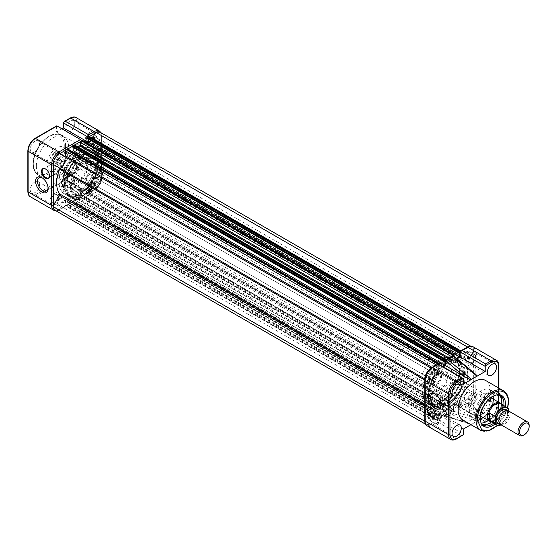 <?xml version="1.0" encoding="UTF-8"?>
<svg xmlns="http://www.w3.org/2000/svg" width="557" height="557" viewBox="0 0 557 557"><rect width="100%" height="100%" fill="white"/><g stroke="black" fill="none" stroke-linecap="round" stroke-linejoin="round"><path stroke-width="0.42" stroke-dasharray="2.79 2.09" d="M59.912 198.981A3.342 1.929 -60 0 1 61.583 198.814A3.342 1.929 -60 0 1 62.099 201.495A3.342 1.929 -60 0 1 59.912 204.44A3.342 1.929 -60 0 1 58.241 204.607A3.342 1.929 -60 0 1 57.733 201.926A3.342 1.929 -60 0 1 59.912 198.981M431.64 413.593A3.342 1.929 -60 0 1 433.311 413.426A3.342 1.929 -60 0 1 433.826 416.107A3.342 1.929 -60 0 1 431.64 419.052A3.342 1.929 -60 0 1 429.969 419.219A3.342 1.929 -60 0 1 429.454 416.539A3.342 1.929 -60 0 1 431.64 413.593M95.143 178.644A3.342 1.929 -60 0 1 96.814 178.477A3.342 1.929 -60 0 1 97.322 181.157A3.342 1.929 -60 0 1 95.143 184.102A3.342 1.929 -60 0 1 93.472 184.27A3.342 1.929 -60 0 1 92.956 181.589A3.342 1.929 -60 0 1 95.143 178.644M466.863 393.256A3.342 1.929 -60 0 1 468.541 393.089A3.342 1.929 -60 0 1 469.05 395.769A3.342 1.929 -60 0 1 466.863 398.715A3.342 1.929 -60 0 1 465.192 398.882A3.342 1.929 -60 0 1 464.684 396.201A3.342 1.929 -60 0 1 466.863 393.256M95.143 137.969A3.342 1.929 -60 0 1 96.814 137.802A3.342 1.929 -60 0 1 97.322 140.482A3.342 1.929 -60 0 1 95.143 143.428A3.342 1.929 -60 0 1 93.472 143.595A3.342 1.929 -60 0 1 92.956 140.914A3.342 1.929 -60 0 1 95.143 137.969M466.863 352.581A3.342 1.929 -60 0 1 468.541 352.414A3.342 1.929 -60 0 1 469.05 355.094A3.342 1.929 -60 0 1 466.863 358.04A3.342 1.929 -60 0 1 465.192 358.207A3.342 1.929 -60 0 1 464.684 355.526A3.342 1.929 -60 0 1 466.863 352.581M59.912 158.306A3.342 1.929 -60 0 1 61.583 158.139A3.342 1.929 -60 0 1 62.099 160.82A3.342 1.929 -60 0 1 59.912 163.765A3.342 1.929 -60 0 1 58.241 163.932A3.342 1.929 -60 0 1 57.733 161.251A3.342 1.929 -60 0 1 59.912 158.306M431.64 372.918A3.342 1.929 -60 0 1 433.311 372.751A3.342 1.929 -60 0 1 433.826 375.432A3.342 1.929 -60 0 1 431.64 378.377A3.342 1.929 -60 0 1 429.969 378.544A3.342 1.929 -60 0 1 429.454 375.864A3.342 1.929 -60 0 1 431.64 372.918M68.024 158.306A26.221 15.136 -60 0 1 77.527 149.798A26.221 15.136 -60 0 1 90.638 148.496A26.221 15.136 -60 0 1 94.655 169.509A26.221 15.136 -60 0 1 77.527 192.611A26.221 15.136 -60 0 1 64.417 193.913A26.221 15.136 -60 0 1 61.681 169.244A26.221 15.136 -60 0 1 67.905 158.46M449.255 364.41A26.221 15.136 -60 0 1 462.366 363.108A26.221 15.136 -60 0 1 466.383 384.121A26.221 15.136 -60 0 1 449.255 407.223A26.221 15.136 -60 0 1 436.145 408.525A26.221 15.136 -60 0 1 432.128 387.512A26.221 15.136 -60 0 1 449.255 364.41M431.048 368.114L59.223 153.447M64.689 156.601L436.409 371.213A0.654 0.376 120 0 0 437.203 370.377L437.203 365.483A1.309 0.759 -60 0 1 437.753 364.181M74.478 144.911A1.309 0.759 -60 0 1 74.749 145.516L74.749 148.336A0.654 0.376 120 0 0 75.258 148.573A29.5 17.03 -60 0 1 77.917 146.902M446.234 359.55A1.309 0.759 -60 0 1 446.47 360.128L446.47 362.948A0.654 0.376 120 0 0 446.986 363.185A29.5 17.03 -60 0 1 451.518 360.567A0.654 0.376 120 0 0 452.033 359.738L452.033 356.919A1.309 0.759 -60 0 1 452.27 356.062M89.308 136.354A1.309 0.759 -60 0 1 89.58 136.952L89.58 141.847A0.654 0.376 120 0 0 90.373 141.77L92.448 138.164M460.764 350.903A1.309 0.759 -60 0 1 461.036 350.966A1.309 0.759 -60 0 1 461.307 351.564L461.307 356.459A0.654 0.376 120 0 0 462.094 356.383L467.504 347.018M468.639 346.524A9.831 5.674 -60 0 1 471.786 346.795A9.831 5.674 -60 0 1 473.784 350.52L467.302 361.744A1.309 0.759 120 0 0 467.163 363.129A29.5 17.03 -60 0 1 467.163 387.825A1.309 0.759 120 0 0 467.302 389.051L473.784 392.789A9.831 5.674 -60 0 1 467.56 403.574L462.094 400.42A0.654 0.376 120 0 0 461.307 401.256L461.307 406.157A1.309 0.759 -60 0 1 460.374 407.759L459.657 408.177A0.654 0.376 -60 0 1 459.198 407.905L459.198 407L459.727 406.694L459.727 402.781L453.614 406.318L453.614 410.224L454.143 409.917L454.143 410.822A0.654 0.376 -60 0 1 453.683 411.63L452.959 412.041A1.309 0.759 -60 0 1 452.305 412.11A1.309 0.759 -60 0 1 452.033 411.505L452.033 408.685A0.654 0.376 120 0 0 451.518 408.448A29.5 17.03 -60 0 1 449.255 409.903A29.5 17.03 -60 0 1 446.986 411.066A0.654 0.376 120 0 0 446.47 411.895L446.47 414.721A1.309 0.759 -60 0 1 445.544 416.323L444.827 416.74A0.654 0.376 -60 0 1 444.361 416.469L444.361 415.564L72.64 200.945L73.169 200.638L73.169 196.732L67.056 200.262L67.056 204.175L67.585 203.862L67.585 204.774A0.654 0.376 -60 0 1 67.125 205.575L66.401 205.993A1.309 0.759 -60 0 1 65.747 206.055A1.309 0.759 -60 0 1 65.475 205.456L65.475 200.562A0.654 0.376 120 0 0 64.689 200.638L59.223 210.1A9.831 5.674 -60 0 1 54.962 210.247M454.143 409.917L82.415 195.298L82.415 196.21A0.654 0.376 -60 0 1 81.956 197.011L81.238 197.429A1.309 0.759 -60 0 1 80.577 197.491A1.309 0.759 -60 0 1 80.305 196.893L80.305 194.073A0.654 0.376 120 0 0 79.797 193.836A29.5 17.03 -60 0 1 77.527 195.291A29.5 17.03 -60 0 1 75.258 196.454A0.654 0.376 120 0 0 74.749 197.282L74.749 200.102A1.309 0.759 -60 0 1 73.816 201.711L73.099 202.128A0.654 0.376 -60 0 1 72.64 201.857L72.64 200.945M444.361 415.564L444.897 415.25L444.897 411.344L438.777 414.881L438.777 418.787L439.313 418.481L439.313 419.386A0.654 0.376 -60 0 1 438.846 420.194L438.129 420.605A1.309 0.759 -60 0 1 437.475 420.674A1.309 0.759 -60 0 1 437.203 420.069L437.203 415.174A0.654 0.376 120 0 0 436.409 415.25L430.944 424.719L59.223 210.1M439.313 418.481L67.585 203.862M438.777 418.787L67.056 204.175M438.777 414.881L67.056 200.262M444.897 411.344L73.169 196.732M444.897 415.25L73.169 200.638M453.614 410.224L81.886 195.611L82.415 195.298M453.614 406.318L81.886 191.699L81.886 195.611M459.727 402.781L88.006 188.169L81.886 191.699M459.727 406.694L88.006 192.074L88.006 188.169M459.198 407L87.47 192.381L88.006 192.074M467.56 403.574L90.373 185.808A0.654 0.376 120 0 0 89.58 186.644L89.58 191.538A1.309 0.759 -60 0 1 88.654 193.147L87.936 193.564A0.654 0.376 -60 0 1 87.47 193.293L87.47 192.381M473.784 392.789L102.056 178.177A9.831 5.674 -60 0 1 95.832 188.962M473.784 350.52L102.056 135.908L95.574 147.132A1.309 0.759 120 0 0 95.435 148.517A29.5 17.03 -60 0 1 95.435 173.206A1.309 0.759 120 0 0 95.574 174.432L102.056 178.177M100.058 132.183A9.831 5.674 -60 0 1 102.056 135.908M459.727 352.853L88.006 138.233L87.47 138.54M88.006 138.853L88.006 138.233M453.934 356.195L453.614 360.288L81.886 145.676L86.781 142.85M453.614 360.288L456.698 358.506M453.614 356.383L81.886 141.77L81.886 145.676M454.143 356.076L82.415 141.457L81.886 141.77M82.283 140.253A0.654 0.376 -60 0 1 82.415 140.552L82.415 141.457M444.897 361.409L73.169 146.797L72.64 147.104M73.169 147.417L73.169 146.797M439.313 364.591L438.777 364.946L438.777 368.852L67.056 154.24L71.95 151.413M438.777 368.852L442.738 366.569M438.777 364.946L67.056 150.327L67.056 154.24M439.313 364.64L67.585 150.021L67.056 150.327M67.453 148.81A0.654 0.376 -60 0 1 67.585 149.116L67.585 150.021M59.481 167.97L52.999 164.231M424.775 421.022L431.202 409.889A1.309 0.759 120 0 0 431.348 408.504A29.5 17.03 -60 0 1 431.348 383.815A1.309 0.759 120 0 0 431.202 382.589L424.817 378.899M430.944 424.719A9.831 5.674 -60 0 1 426.69 424.859A9.831 5.674 -60 0 1 425.047 422.798M49.531 175.747A5.243 3.029 -120 0 0 49.531 175.594A5.243 3.029 -120 0 0 45.827 169.168L45.827 169.168A5.243 3.029 -120 0 0 45.688 169.091M48.076 187.897A7.54 4.352 -120 0 0 48.097 187.396A7.54 4.352 -120 0 0 42.764 178.163L41.838 177.627L42.764 178.163A7.54 4.352 -120 0 0 42.318 177.927M79.728 169.112A16.39 9.462 -60 0 1 86.335 162.909A16.39 9.462 -60 0 1 97.921 169.6A16.39 9.462 -60 0 1 97.879 170.734L99.606 171.911L101.346 169.07A21.305 12.303 120 0 0 101.395 167.594A21.305 12.303 120 0 0 93.318 156.844A21.305 12.303 120 0 0 77.743 166.961L78.725 169.989L79.728 169.112L78.259 170.254L76.699 170.456L77.012 166.411A21.96 12.679 -60 0 1 96.848 157.004A21.96 12.679 -60 0 1 101.395 167.058A21.96 12.679 -60 0 1 101.346 168.583L99.146 172.176L97.684 172.322L96.953 170.693A15.728 9.086 120 0 0 96.995 169.6A15.728 9.086 120 0 0 93.736 162.393A15.728 9.086 120 0 0 85.869 163.173A15.728 9.086 120 0 0 79.526 169.133L79.247 168.973A15.728 9.086 120 0 0 74.506 181.192L73.775 179.556L70.119 183.302A21.96 12.679 120 0 0 70.064 184.827A21.96 12.679 120 0 0 74.61 194.873A21.96 12.679 120 0 0 94.453 185.474L94.767 181.422L91.94 182.745A15.728 9.086 120 0 0 96.681 170.533L97.412 172.162L101.068 168.423A21.96 12.679 120 0 0 96.57 156.844A21.96 12.679 120 0 0 76.734 166.251L76.42 170.296L79.247 168.973M87.728 165.318A14.419 8.327 -60 0 1 77.527 182.981A14.419 8.327 -60 0 1 67.327 177.091A14.419 8.327 -60 0 1 77.527 159.427A14.419 8.327 -60 0 1 87.728 165.318M67.327 176.555A13.765 7.944 120 0 0 70.182 182.856A13.765 7.944 120 0 0 80.786 179.166A13.765 7.944 120 0 0 86.795 165.318A13.765 7.944 120 0 0 83.947 159.017A13.765 7.944 120 0 0 77.061 159.699A13.765 7.944 120 0 0 67.327 176.555L67.327 177.091M74.506 181.192L74.784 181.84C73.816 179.73 72.668 180.287 71.324 183.504A21.305 12.303 120 0 0 71.268 184.987A21.305 12.303 120 0 0 86.335 193.683A21.305 12.303 120 0 0 94.927 185.613L95.644 183.441L92.942 183.462A16.39 9.462 -60 0 1 80.967 191.246A16.39 9.462 -60 0 1 74.749 182.975A16.39 9.462 -60 0 1 74.784 181.84L74.784 181.352A15.728 9.086 120 0 0 74.749 182.445A15.728 9.086 120 0 0 78.008 189.645A15.728 9.086 120 0 0 92.218 182.905L95.045 181.582L95.644 182.905L94.725 185.634A21.96 12.679 -60 0 1 85.869 193.947A21.96 12.679 -60 0 1 74.889 195.041A21.96 12.679 -60 0 1 70.342 184.987A21.96 12.679 -60 0 1 70.398 183.462L74.053 179.716L74.791 181.227M54.502 169.147L53.402 169.467L55.15 174.181L65.315 175.392A7.54 4.352 -120 0 0 66.868 176.555A7.54 4.352 -120 0 0 68.42 177.189L65.726 179.765L64.821 179.758L59.766 172.19L57.162 169.85L54.502 169.147M73.078 173.986A1.309 0.759 120 0 0 72.222 175.142A1.309 0.759 120 0 0 72.424 176.193A1.309 0.759 120 0 0 73.078 176.13A1.309 0.759 120 0 0 73.935 174.975A1.309 0.759 120 0 0 73.733 173.923A1.309 0.759 120 0 0 73.078 173.986M61.653 167.392C60.581 168.868 60.581 169.579 61.653 169.53L62.363 167.358L61.653 167.392M72.424 176.193L61.054 169.627L61.653 169.53M60.379 160.764A5.243 3.029 -120 0 0 57.754 160.507A5.243 3.029 -120 0 0 56.953 164.712A5.243 3.029 -120 0 0 60.379 169.328A5.243 3.029 -120 0 0 63.004 169.593A5.243 3.029 -120 0 0 63.804 165.387A5.243 3.029 -120 0 0 60.379 160.764M60.379 163.445A1.963 1.135 -120 0 0 59.397 163.347A1.963 1.135 -120 0 0 59.091 164.921A1.963 1.135 -120 0 0 60.379 166.654A1.963 1.135 -120 0 0 61.361 166.752A1.963 1.135 -120 0 0 61.66 165.178A1.963 1.135 -120 0 0 60.379 163.445M65.559 160.451L63.958 160.715L62.586 165.38L63.867 165.304L65.559 160.451M71.268 182.633A18.416 10.632 120 0 0 75.084 191.065A18.416 10.632 120 0 0 89.28 186.129A18.416 10.632 120 0 0 97.322 167.594A18.416 10.632 120 0 0 93.506 159.156A18.416 10.632 120 0 0 79.31 164.092A18.416 10.632 120 0 0 71.268 182.633M64.501 178.72A18.416 10.632 120 0 0 68.316 187.152A18.416 10.632 120 0 0 82.513 182.223A18.416 10.632 120 0 0 90.554 163.681A18.416 10.632 120 0 0 86.739 155.25A18.416 10.632 120 0 0 72.542 160.186A18.416 10.632 120 0 0 64.501 178.72M73.169 181.533A15.728 9.086 120 0 0 76.427 188.732A15.728 9.086 120 0 0 88.549 184.52A15.728 9.086 120 0 0 95.421 168.687A15.728 9.086 120 0 0 92.163 161.488A15.728 9.086 120 0 0 80.041 165.701A15.728 9.086 120 0 0 73.169 181.533M65.315 175.392L68.42 177.189M46.934 164.781A13.765 7.944 120 0 0 49.789 171.083A13.765 7.944 120 0 0 60.393 167.392A13.765 7.944 120 0 0 66.401 153.544A13.765 7.944 120 0 0 63.554 147.243A13.765 7.944 120 0 0 52.943 150.926A13.765 7.944 120 0 0 46.934 164.781M89.58 133.743A4.588 2.646 120 0 0 86.572 137.823A4.588 2.646 120 0 0 87.324 141.485A4.588 2.646 120 0 0 89.58 141.234A4.588 2.646 120 0 0 92.566 137.224A4.588 2.646 120 0 0 91.912 133.534A4.588 2.646 120 0 0 89.58 133.743M95.143 137.113A4.393 2.534 120 0 0 92.26 141.018A4.393 2.534 120 0 0 92.984 144.521A4.393 2.534 120 0 0 95.143 144.284A4.393 2.534 120 0 0 97.997 140.448A4.393 2.534 120 0 0 97.378 136.918A4.393 2.534 120 0 0 95.143 137.113M70.112 120.897A6.552 3.788 120 0 0 65.823 126.697A6.552 3.788 120 0 0 66.861 131.939A6.552 3.788 120 0 0 70.112 131.598A6.552 3.788 120 0 0 74.387 125.847A6.552 3.788 120 0 0 73.42 120.584A6.552 3.788 120 0 0 70.112 120.897M89.58 132.399A6.231 3.593 120 0 0 85.506 137.913A6.231 3.593 120 0 0 86.488 142.891A6.231 3.593 120 0 0 89.58 142.571A6.231 3.593 120 0 0 93.639 137.106A6.231 3.593 120 0 0 92.72 132.106A6.231 3.593 120 0 0 89.58 132.399M89.58 174.418A4.588 2.646 120 0 0 86.572 178.498A4.588 2.646 120 0 0 87.324 182.16A4.588 2.646 120 0 0 89.58 181.909A4.588 2.646 120 0 0 92.566 177.899A4.588 2.646 120 0 0 91.912 174.209A4.588 2.646 120 0 0 89.58 174.418M95.143 177.787A4.393 2.534 120 0 0 92.26 181.693A4.393 2.534 120 0 0 92.984 185.196A4.393 2.534 120 0 0 95.143 184.959A4.393 2.534 120 0 0 97.997 181.122A4.393 2.534 120 0 0 97.378 177.592A4.393 2.534 120 0 0 95.143 177.787M70.112 161.572A6.552 3.788 120 0 0 65.823 167.372A6.552 3.788 120 0 0 66.861 172.614A6.552 3.788 120 0 0 70.112 172.273A6.552 3.788 120 0 0 74.387 166.522A6.552 3.788 120 0 0 73.42 161.258A6.552 3.788 120 0 0 70.112 161.572M89.58 173.074A6.231 3.593 120 0 0 85.506 178.588A6.231 3.593 120 0 0 86.488 183.573A6.231 3.593 120 0 0 89.58 183.246A6.231 3.593 120 0 0 93.639 177.78A6.231 3.593 120 0 0 92.72 172.781A6.231 3.593 120 0 0 89.58 173.074M54.356 194.755A4.588 2.646 120 0 0 51.341 198.835A4.588 2.646 120 0 0 52.1 202.497A4.588 2.646 120 0 0 54.356 202.247A4.588 2.646 120 0 0 57.336 198.236A4.588 2.646 120 0 0 56.689 194.546A4.588 2.646 120 0 0 54.356 194.755M59.912 198.125A4.393 2.534 120 0 0 57.037 202.031A4.393 2.534 120 0 0 57.761 205.533A4.393 2.534 120 0 0 59.912 205.296A4.393 2.534 120 0 0 62.774 201.46A4.393 2.534 120 0 0 62.147 197.93A4.393 2.534 120 0 0 59.912 198.125M34.889 181.909A6.552 3.788 120 0 0 30.593 187.709A6.552 3.788 120 0 0 31.638 192.952A6.552 3.788 120 0 0 34.889 192.611A6.552 3.788 120 0 0 39.157 186.86A6.552 3.788 120 0 0 38.189 181.596A6.552 3.788 120 0 0 34.889 181.909M54.356 193.411A6.231 3.593 120 0 0 50.276 198.926A6.231 3.593 120 0 0 51.265 203.911A6.231 3.593 120 0 0 54.356 203.583A6.231 3.593 120 0 0 58.415 198.118A6.231 3.593 120 0 0 57.496 193.119A6.231 3.593 120 0 0 54.356 193.411M54.356 154.08A4.588 2.646 120 0 0 51.341 158.16A4.588 2.646 120 0 0 52.1 161.822A4.588 2.646 120 0 0 54.356 161.572A4.588 2.646 120 0 0 57.336 157.561A4.588 2.646 120 0 0 56.689 153.871A4.588 2.646 120 0 0 54.356 154.08M59.912 157.45A4.393 2.534 120 0 0 57.037 161.356A4.393 2.534 120 0 0 57.761 164.858A4.393 2.534 120 0 0 59.912 164.621A4.393 2.534 120 0 0 62.774 160.785A4.393 2.534 120 0 0 62.147 157.255A4.393 2.534 120 0 0 59.912 157.45M34.889 141.234A6.552 3.788 120 0 0 30.593 147.034A6.552 3.788 120 0 0 31.638 152.277A6.552 3.788 120 0 0 34.889 151.936A6.552 3.788 120 0 0 39.157 146.185A6.552 3.788 120 0 0 38.189 140.921A6.552 3.788 120 0 0 34.889 141.234M54.356 152.736A6.231 3.593 120 0 0 50.276 158.251A6.231 3.593 120 0 0 51.265 163.229A6.231 3.593 120 0 0 54.356 162.909A6.231 3.593 120 0 0 58.415 157.443A6.231 3.593 120 0 0 57.496 152.444A6.231 3.593 120 0 0 54.356 152.736M36.372 166.063A22.809 13.173 -60 0 1 46.328 143.107A22.809 13.173 -60 0 1 63.902 137.001A22.809 13.173 -60 0 1 68.629 147.438A22.809 13.173 -60 0 1 58.673 170.4A22.809 13.173 -60 0 1 41.093 176.506A22.809 13.173 -60 0 1 36.372 166.063M77.527 149.903A26.088 15.06 -60 0 1 90.575 148.608A26.088 15.06 -60 0 1 94.572 169.516A26.088 15.06 -60 0 1 77.527 192.506A26.088 15.06 -60 0 1 64.487 193.794A26.088 15.06 -60 0 1 60.483 172.893A26.088 15.06 -60 0 1 77.527 149.903M82.763 154.373A24.32 14.043 -60 0 1 94.927 153.168A24.32 14.043 -60 0 1 98.652 172.656A24.32 14.043 -60 0 1 82.763 194.087A24.32 14.043 -60 0 1 70.607 195.291A24.32 14.043 -60 0 1 66.882 175.803A24.32 14.043 -60 0 1 82.763 154.373M80.354 152.98A24.32 14.043 -60 0 1 92.518 151.776A24.32 14.043 -60 0 1 96.243 171.264A24.32 14.043 -60 0 1 80.354 192.694A24.32 14.043 -60 0 1 68.198 193.899A24.32 14.043 -60 0 1 64.466 174.411A24.32 14.043 -60 0 1 80.354 152.98M57.044 183.782L80.493 197.324L58.986 209.738L35.537 196.196L57.044 183.782A0.919 0.529 60 0 1 56.389 182.654L34.889 195.075A9.573 5.528 -60 0 1 28.122 191.169L28.122 150.494A9.573 5.528 -60 0 1 34.889 138.77L56.389 126.355L56.389 132.03L61.952 128.813M63.435 178.003L88.466 192.45A1.636 0.947 120 0 0 88.486 192.708L65.246 179.048L63.554 178.518A1.636 0.947 -60 0 1 63.435 178.003L63.435 172.914L56.389 176.987L56.389 182.654M88.466 192.45L88.466 187.368L81.419 191.434L81.419 196.788A1.309 0.759 60 0 1 81.148 197.387A1.309 0.759 60 0 1 80.493 197.324M89.496 136.458L88.486 137.043A1.636 0.947 120 0 0 88.466 137.328L87.79 136.938M81.336 140.636A1.309 0.759 60 0 1 81.419 141.123L81.419 146.477L88.466 142.411L88.466 137.328M88.006 142.139L88.466 142.411M56.389 132.03L81.419 146.477M56.389 126.355A0.919 0.529 60 0 1 56.584 125.931M63.435 172.914L88.466 187.368M56.389 176.987L81.419 191.434M88.486 192.708L95.143 188.865A1.309 0.759 60 0 1 94.871 189.464L88.605 193.077L63.853 178.797L63.554 178.518L70.112 174.738A9.573 5.528 -60 0 0 76.88 163.013L76.88 122.338A9.573 5.528 -60 0 0 70.112 118.432L63.554 122.22M500.478 424.476A7.868 4.54 120 0 0 506.536 422.366A7.868 4.54 120 0 0 509.975 414.45A7.868 4.54 120 0 0 508.346 410.85M499.49 423.501A7.868 4.54 120 0 0 507.657 413.113A7.868 4.54 120 0 0 507.009 410.481M529.15 425.52A7.868 4.54 -60 0 1 523.587 435.156M392.246 374.311A26.221 15.136 120 0 0 397.677 386.314A26.221 15.136 120 0 0 417.875 379.289A26.221 15.136 120 0 0 429.322 352.901A26.221 15.136 120 0 0 423.891 340.898A26.221 15.136 120 0 0 394.934 361.646A26.221 15.136 120 0 0 392.246 374.311M458.989 370.029A26.221 15.136 -60 0 1 447.543 396.417A26.221 15.136 -60 0 1 427.337 403.442A26.221 15.136 -60 0 1 421.907 391.439A26.221 15.136 -60 0 1 424.601 378.774A26.221 15.136 -60 0 1 453.558 358.026A26.221 15.136 -60 0 1 458.989 370.029M433.033 385.012A10.486 6.057 120 0 0 435.205 389.816A10.486 6.057 120 0 0 443.288 387.004A10.486 6.057 120 0 0 447.863 376.448A10.486 6.057 120 0 0 445.691 371.651A10.486 6.057 120 0 0 437.607 374.457A10.486 6.057 120 0 0 433.033 385.012M500.875 403.762A10.486 6.057 -60 0 1 502.094 407.759A10.486 6.057 -60 0 1 498.202 417.548A10.486 6.057 -60 0 1 490.606 421.552M508.304 408.859L502.372 405.433L502.372 412.549L508.304 415.975L508.583 415.306L501.056 424.81M501.098 424.831A10.158 5.869 -60 0 0 508.304 415.975L508.583 410.989M502.372 405.433L502.136 411.818A10.158 5.869 -60 0 1 491.539 421.719A10.158 5.869 -60 0 1 490.404 421.308M500.562 403.707A10.158 5.869 -60 0 1 501.488 404.486A10.158 5.869 -60 0 1 502.136 405.524L502.142 405.357M502.136 405.524L502.136 411.818M501.76 401.625A18.548 10.708 120 0 0 501.766 400.991A18.548 10.708 120 0 0 497.923 392.497A18.548 10.708 120 0 0 493.335 391.71A18.548 10.708 120 0 0 488.649 393.416A18.548 10.708 120 0 0 475.532 416.135A18.548 10.708 120 0 0 476.395 421.043A18.548 10.708 120 0 0 479.375 424.629A18.548 10.708 120 0 0 488.649 423.71A18.548 10.708 120 0 0 489.199 423.383M491.33 421.844A18.548 10.708 120 0 0 501.495 404.243M499.26 395.171A17.044 9.838 120 0 0 498.237 394.419A17.044 9.838 120 0 0 485.105 398.986A17.044 9.838 120 0 0 477.669 416.135A17.044 9.838 120 0 0 481.199 423.94A17.044 9.838 120 0 0 482.355 424.448M491.476 421.928A17.044 9.838 120 0 0 501.641 404.333M426.822 392.72A24.32 14.043 120 0 0 431.856 403.853A24.32 14.043 120 0 0 450.599 397.336A24.32 14.043 120 0 0 461.21 372.863A24.32 14.043 120 0 0 456.176 361.737A24.32 14.043 120 0 0 437.433 368.247A24.32 14.043 120 0 0 426.822 392.72M463.619 374.255A24.32 14.043 -60 0 1 453.008 398.728A24.32 14.043 -60 0 1 434.265 405.245A24.32 14.043 -60 0 1 429.231 394.112A24.32 14.043 -60 0 1 439.849 369.639A24.32 14.043 -60 0 1 458.585 363.122A24.32 14.043 -60 0 1 463.619 374.255M467.699 375.167A26.088 15.06 -60 0 1 456.315 401.423A26.088 15.06 -60 0 1 436.208 408.413A26.088 15.06 -60 0 1 430.805 396.466A26.088 15.06 -60 0 1 442.195 370.217A26.088 15.06 -60 0 1 462.296 363.227A26.088 15.06 -60 0 1 467.699 375.167M441.123 404.117A7.54 4.352 -120 0 0 441.144 403.616A7.54 4.352 -120 0 0 435.811 394.384L434.885 393.848L435.811 394.384A7.54 4.352 -120 0 0 435.365 394.147M455.32 397.977L463.744 384.553A7.54 4.352 -120 0 0 463.159 383.613L459.135 385.931L461.468 381.629A7.54 4.352 60 0 0 459.915 380.466A7.54 4.352 60 0 0 458.362 379.832L451.233 382.931L445.6 390.464L450.209 398.38L453.433 398.993L455.382 397.942L439.584 407.063M435.163 414.45A5.243 3.029 -120 0 0 435.163 414.29A5.243 3.029 -120 0 0 431.452 407.87L431.452 407.87A5.243 3.029 -120 0 0 431.32 407.794M440.914 402.412C440.42 401.458 439.8 401.813 439.055 403.477C439.8 404.577 440.42 404.222 440.914 402.412M449.715 405.886A5.243 3.029 -120 0 0 447.431 400.608A5.243 3.029 -120 0 0 443.386 399.209A5.243 3.029 -120 0 0 442.3 401.604A5.243 3.029 -120 0 0 444.59 406.882A5.243 3.029 -120 0 0 448.629 408.288A5.243 3.029 -120 0 0 449.715 405.886M472.427 353.437A6.231 3.593 120 0 0 468.367 358.903A6.231 3.593 120 0 0 469.286 363.902A6.231 3.593 120 0 0 472.427 363.61A6.231 3.593 120 0 0 476.507 358.095A6.231 3.593 120 0 0 475.518 353.117A6.231 3.593 120 0 0 472.427 353.437M437.203 373.775A6.231 3.593 120 0 0 433.144 379.24A6.231 3.593 120 0 0 434.063 384.239A6.231 3.593 120 0 0 437.203 383.947A6.231 3.593 120 0 0 441.276 378.433A6.231 3.593 120 0 0 440.288 373.455A6.231 3.593 120 0 0 437.203 373.775M437.203 414.45A6.231 3.593 120 0 0 433.144 419.915A6.231 3.593 120 0 0 434.063 424.914A6.231 3.593 120 0 0 437.203 424.622A6.231 3.593 120 0 0 441.276 419.108A6.231 3.593 120 0 0 440.288 414.13A6.231 3.593 120 0 0 437.203 414.45M491.894 405.085A6.552 3.788 120 0 0 487.619 410.836A6.552 3.788 120 0 0 488.593 416.1A6.552 3.788 120 0 0 491.894 415.787A6.552 3.788 120 0 0 496.183 409.987A6.552 3.788 120 0 0 495.145 404.744A6.552 3.788 120 0 0 491.894 405.085M472.427 394.112A6.231 3.593 120 0 0 468.367 399.578A6.231 3.593 120 0 0 469.286 404.577A6.231 3.593 120 0 0 472.427 404.285A6.231 3.593 120 0 0 476.507 398.77A6.231 3.593 120 0 0 475.518 393.792A6.231 3.593 120 0 0 472.427 394.112M462.881 420.02A22.809 13.173 120 0 0 480.454 413.914A22.809 13.173 120 0 0 490.411 390.958A22.809 13.173 120 0 0 485.69 380.515M496.747 394.899A17.044 9.838 120 0 0 496.196 394.955A17.044 9.838 120 0 0 479.842 417.395A17.044 9.838 120 0 0 480.635 421.9A17.044 9.838 120 0 0 480.865 422.401M497.485 394.878A17.044 9.838 120 0 0 495.326 392.741A17.044 9.838 120 0 0 491.107 392.017A17.044 9.838 120 0 0 486.804 393.583A17.044 9.838 120 0 0 474.752 414.457A17.044 9.838 120 0 0 475.546 418.961A17.044 9.838 120 0 0 478.282 422.255A17.044 9.838 120 0 0 481.22 423.055M480.266 419.191A17.044 9.838 -60 0 1 473.178 419.31A17.044 9.838 -60 0 1 469.648 411.505A17.044 9.838 -60 0 1 477.084 394.356A17.044 9.838 -60 0 1 490.223 389.789A17.044 9.838 -60 0 1 493.662 395.985M437.203 423.285A4.588 2.646 -60 0 1 434.871 423.487A4.588 2.646 -60 0 1 434.216 419.797A4.588 2.646 -60 0 1 437.203 415.787A4.588 2.646 -60 0 1 439.459 415.536A4.588 2.646 -60 0 1 440.211 419.198A4.588 2.646 -60 0 1 437.203 423.285M431.64 419.908A4.393 2.534 -60 0 1 429.405 420.103A4.393 2.534 -60 0 1 428.786 416.573A4.393 2.534 -60 0 1 431.64 412.737A4.393 2.534 -60 0 1 433.799 412.5A4.393 2.534 -60 0 1 434.523 416.002A4.393 2.534 -60 0 1 431.64 419.908M437.203 382.603A4.588 2.646 -60 0 1 434.871 382.812A4.588 2.646 -60 0 1 434.216 379.122A4.588 2.646 -60 0 1 437.203 375.112A4.588 2.646 -60 0 1 439.459 374.861A4.588 2.646 -60 0 1 440.211 378.523A4.588 2.646 -60 0 1 437.203 382.603M431.64 379.233A4.393 2.534 -60 0 1 429.405 379.428A4.393 2.534 -60 0 1 428.786 375.898A4.393 2.534 -60 0 1 431.64 372.062A4.393 2.534 -60 0 1 433.799 371.825A4.393 2.534 -60 0 1 434.523 375.327A4.393 2.534 -60 0 1 431.64 379.233M472.427 362.266A4.588 2.646 -60 0 1 470.094 362.475A4.588 2.646 -60 0 1 469.44 358.785A4.588 2.646 -60 0 1 472.427 354.774A4.588 2.646 -60 0 1 474.682 354.524A4.588 2.646 -60 0 1 475.434 358.186A4.588 2.646 -60 0 1 472.427 362.266M466.863 358.896A4.393 2.534 -60 0 1 464.635 359.091A4.393 2.534 -60 0 1 464.009 355.561A4.393 2.534 -60 0 1 466.863 351.725A4.393 2.534 -60 0 1 469.022 351.488A4.393 2.534 -60 0 1 469.746 354.99A4.393 2.534 -60 0 1 466.863 358.896M472.427 402.948A4.588 2.646 -60 0 1 470.094 403.15A4.588 2.646 -60 0 1 469.44 399.46A4.588 2.646 -60 0 1 472.427 395.449A4.588 2.646 -60 0 1 474.682 395.198A4.588 2.646 -60 0 1 475.434 398.861A4.588 2.646 -60 0 1 472.427 402.948M466.863 399.571A4.393 2.534 -60 0 1 464.635 399.766A4.393 2.534 -60 0 1 464.009 396.236A4.393 2.534 -60 0 1 466.863 392.4A4.393 2.534 -60 0 1 469.022 392.163A4.393 2.534 -60 0 1 469.746 395.665A4.393 2.534 -60 0 1 466.863 399.571M429.6 395.881A1.309 0.759 120 0 0 428.674 395.345A1.309 0.759 120 0 0 427.748 396.953A1.309 0.759 120 0 0 428.674 397.482A1.309 0.759 120 0 0 429.6 395.881M447.536 366.945A15.728 9.086 -60 0 1 452.277 373.691C451.274 371.331 457.227 367.328 456.663 370.732A21.96 12.679 -60 0 1 448.956 392.205A21.96 12.679 -60 0 1 432.329 400.998C429.739 401.52 433.144 393.89 434.843 395.373A15.728 9.086 -60 0 1 430.101 388.633C431.104 390.986 425.151 394.997 425.715 391.592A21.96 12.679 -60 0 1 433.423 370.12A21.96 12.679 -60 0 1 450.049 361.319C452.639 360.804 449.234 368.428 447.536 366.945M493.662 399.348A17.044 9.838 -60 0 1 483.17 417.513M481.701 414.721A12.456 7.192 -60 0 1 472.893 409.632A12.456 7.192 -60 0 1 481.701 394.384A12.456 7.192 -60 0 1 490.508 399.466A12.456 7.192 -60 0 1 481.701 414.721M488.28 420.458A17.044 9.838 120 0 0 498.766 402.293M493.655 423.188A17.044 9.838 120 0 0 503.82 405.587M495.048 423.988A17.796 10.277 120 0 0 505.213 406.394M457.081 358.819L453.147 361.089L475.998 374.596M453.147 361.089L453.12 356.278M447.647 416.657L471.549 424.323L469.76 424.1L465.046 421.914L445.363 410.544L445.363 415.633L446.289 416.573L447.647 416.657L453.12 413.503L453.147 406.046L472.837 417.416C475.984 419.317 477.377 420.57 477.015 421.169L470.937 424.678M460.193 401.98L460.193 407.063A1.636 0.947 120 0 0 460.214 407.32L462.275 408.267L467.796 405.085L491.197 418.599A0.982 0.571 -120 0 0 491.692 418.648A0.982 0.571 -120 0 0 491.894 418.196L485.321 421.997A1.636 0.947 -60 0 1 485.224 421.517L485.224 416.434L460.193 401.98L453.147 406.046M485.224 416.434L477.015 421.169L453.12 413.503M485.321 421.997L491.197 418.599A10.486 6.057 120 0 0 498.619 405.754L498.619 365.079A10.486 6.057 120 0 0 496.447 360.275M443.198 366.833L438.317 369.653L463.347 384.107M438.317 369.653L438.317 364.57A1.636 0.947 120 0 0 438.289 364.313L438.081 364.438M463.347 429.064L438.317 414.61L438.317 419.693L463.347 434.147M427.323 425.945A10.486 6.057 120 0 0 432.566 425.423L455.974 438.937L461.488 435.755L438.081 422.241L438.289 419.978A1.636 0.947 120 0 0 438.317 419.693M461.488 435.755L462.637 435.421M445.363 410.544L438.317 414.61M446.47 362.948L74.749 148.336M451.518 360.567L447.995 358.534M461.307 356.459L89.58 141.847M451.518 408.448L79.797 193.836M438.129 420.605L66.401 205.993M437.203 420.069L65.475 205.456M438.846 420.194L67.125 205.575M439.313 419.386L67.585 204.774M444.361 416.469L72.64 201.857M444.827 416.74L73.099 202.128M445.544 416.323L73.816 201.711M446.47 414.721L74.749 200.102M446.47 411.895L74.749 197.282M446.986 411.066L75.258 196.454M452.033 408.685L80.305 194.073M452.033 411.505L80.305 196.893M452.959 412.041L81.238 197.429M453.683 411.63L81.956 197.011M454.143 410.822L82.415 196.21M459.198 407.905L87.47 193.293M459.657 408.177L87.936 193.564M460.374 407.759L88.654 193.147M461.307 406.157L89.58 191.538M461.307 401.256L89.58 186.644M467.163 387.825L95.435 173.206M467.163 363.129L95.435 148.517M467.302 361.744L95.574 147.132M462.094 356.383L90.373 141.77M461.307 351.564L89.58 136.952M454.143 355.164L82.415 140.552M452.033 356.919L451.414 356.557M452.033 359.738L448.97 357.97M446.986 363.185L75.258 148.573M446.47 360.128L74.749 145.516M439.313 363.728L67.585 149.116M437.203 365.483L436.354 364.988M437.203 370.377L432.114 367.439M431.348 383.815L424.768 380.013M431.348 408.504L424.768 404.702M431.202 409.889L424.768 406.171M436.409 415.25L64.689 200.638M437.203 415.174L65.475 200.562M65.573 145.676A22.809 13.173 120 0 0 60.845 135.233A22.809 13.173 120 0 0 43.265 141.346A22.809 13.173 120 0 0 33.309 164.301A22.809 13.173 120 0 0 38.036 174.745A22.809 13.173 120 0 0 55.609 168.632A22.809 13.173 120 0 0 65.573 145.676M33.309 163.549A21.89 12.637 -60 0 1 48.793 136.737A21.89 12.637 -60 0 1 64.271 145.676A21.89 12.637 -60 0 1 48.793 172.489A21.89 12.637 -60 0 1 33.309 163.549M80.354 193.599A25.434 14.684 120 0 0 98.338 162.456A25.434 14.684 120 0 0 80.354 152.068A25.434 14.684 120 0 0 62.37 183.218A25.434 14.684 120 0 0 80.354 193.599M79.895 151.267A26.088 15.06 -60 0 1 92.935 149.972A26.088 15.06 -60 0 1 96.932 170.881A26.088 15.06 -60 0 1 79.895 193.871A26.088 15.06 -60 0 1 66.847 195.159A26.088 15.06 -60 0 1 62.85 174.257A26.088 15.06 -60 0 1 79.895 151.267M64.598 184.715A25.692 14.837 -60 0 1 82.763 153.245A25.692 14.837 -60 0 1 100.935 163.737A25.692 14.837 -60 0 1 82.763 195.208A25.692 14.837 -60 0 1 64.598 184.715M101.492 163.737A26.088 15.06 120 0 0 96.089 151.796A26.088 15.06 120 0 0 75.982 158.787A26.088 15.06 120 0 0 64.598 185.035A26.088 15.06 120 0 0 70.001 196.983A26.088 15.06 120 0 0 90.102 189.993A26.088 15.06 120 0 0 101.492 163.737M66.868 186.351A26.088 15.06 -60 0 1 78.259 160.096A26.088 15.06 -60 0 1 98.359 153.105A26.088 15.06 -60 0 1 103.762 165.046A26.088 15.06 -60 0 1 92.371 191.302A26.088 15.06 -60 0 1 72.271 198.292A26.088 15.06 -60 0 1 66.868 186.351M103.762 165.373A25.692 14.837 120 0 0 85.59 154.881A25.692 14.837 120 0 0 67.425 186.351A25.692 14.837 120 0 0 85.59 196.837A25.692 14.837 120 0 0 103.762 165.373M94.453 185.474L94.927 185.613M97.879 170.734L96.681 170.533M92.942 183.462L91.94 182.745M65.246 179.048L70.76 175.859L94.217 189.401L88.695 192.583M76.88 122.338A0.919 0.529 0 0 1 78.175 122.338L101.632 135.88L101.632 176.555L78.175 163.013L78.175 122.338A10.486 6.057 120 0 0 76.003 117.541M95.143 188.865A9.177 5.298 120 0 0 101.632 177.627L101.632 136.952A9.177 5.298 120 0 0 95.4 133.06M81.419 141.123L80.431 141.694M74.666 145.022L72.64 146.199M67.78 149.004L65.601 150.258M59.655 153.697A9.177 5.298 120 0 0 53.43 164.482M53.43 205.749A9.177 5.298 120 0 0 59.912 209.202L81.419 196.788M77.743 166.961L76.734 166.251M71.324 183.504L70.119 183.302M101.346 169.07L101.068 168.423M56.027 210.859L59.641 209.801A1.309 0.759 -120 0 1 58.986 209.738A10.486 6.057 -60 0 1 53.744 210.261M30.294 196.718A10.486 6.057 120 0 0 35.537 196.196A0.919 0.529 -120 0 1 34.889 195.075M101.632 176.555A10.486 6.057 -60 0 1 94.217 189.401A1.309 0.759 60 0 0 94.871 189.464C99.237 186.484 101.618 182.362 102.015 177.091A1.309 0.759 0 0 0 101.632 176.555M70.112 174.738A0.919 0.529 60 0 0 70.76 175.859A10.486 6.057 120 0 0 78.175 163.013A0.919 0.529 0 0 0 76.88 163.013M99.459 131.076A10.486 6.057 -60 0 1 101.632 135.88A1.309 0.759 0 0 1 102.015 136.416L101.165 132.817M28.122 191.169A0.919 0.529 0 0 0 27.85 191.538M28.122 150.494A0.919 0.529 0 0 0 27.85 150.863M34.889 138.77A0.919 0.529 60 0 1 35.077 138.352M70.3 118.014A0.919 0.529 -120 0 0 70.112 118.432M101.632 177.627A1.309 0.759 0 0 0 102.015 177.091L102.015 136.416A1.309 0.759 0 0 1 101.632 136.952M81.148 197.387L59.641 209.801A1.309 0.759 -120 0 0 59.912 209.202M462.185 371.985A26.088 15.06 120 0 0 456.782 360.038A26.088 15.06 120 0 0 436.681 367.028A26.088 15.06 120 0 0 425.29 393.284A26.088 15.06 120 0 0 430.693 405.224A26.088 15.06 120 0 0 450.801 398.234A26.088 15.06 120 0 0 462.185 371.985M425.847 393.284C425.116 387.568 430.568 369.862 444.02 361.813C457.464 354.336 462.916 365.747 462.185 372.306C462.916 378.022 457.464 395.721 444.02 403.776C430.568 411.254 425.116 399.842 425.847 393.284M465.339 373.803A26.088 15.06 120 0 0 459.936 361.862A26.088 15.06 120 0 0 439.828 368.852A26.088 15.06 120 0 0 428.444 395.101A26.088 15.06 120 0 0 433.847 407.049A26.088 15.06 120 0 0 453.948 400.058A26.088 15.06 120 0 0 465.339 373.803M464.413 373.803C465.13 367.314 459.741 356.02 446.429 363.422C433.116 371.387 427.72 388.911 428.444 394.565C427.72 401.061 433.116 412.354 446.429 404.953C459.741 396.981 465.13 379.456 464.413 373.803M503.577 390.84A22.809 13.173 -60 0 1 508.304 401.284A22.809 13.173 -60 0 1 498.348 424.239A22.809 13.173 -60 0 1 480.768 430.352M423.021 391.975A26.088 15.06 -60 0 1 434.404 365.719A26.088 15.06 -60 0 1 454.512 358.729A26.088 15.06 -60 0 1 459.915 370.67A26.088 15.06 -60 0 1 448.524 396.925A26.088 15.06 -60 0 1 428.424 403.916A26.088 15.06 -60 0 1 423.021 391.975M459.358 370.67C460.089 364.111 454.637 352.706 441.186 360.184C427.741 368.233 422.29 385.938 423.021 391.655C422.29 398.206 427.741 409.618 441.186 402.14C454.637 394.091 460.089 376.386 459.358 370.67M507.573 407.87L506.891 410.307M506.835 410.481L497.512 425.297M472.837 372.459L453.147 356.041M453.147 411.101L472.837 417.416M460.193 407.063L485.224 421.517M462.275 408.267L485.683 421.781M460.214 407.32L466.863 403.477A1.309 0.759 60 0 0 467.796 405.085A10.486 6.057 120 0 0 475.212 392.239L498.619 405.754A0.982 0.571 180 0 1 498.905 406.157A0.982 0.571 180 0 1 498.619 406.554C498.188 411.484 495.946 415.362 491.894 418.196M466.863 403.477C470.783 400.741 472.942 396.995 473.353 392.239A1.309 0.759 -0 0 1 475.212 392.239L475.212 351.564L498.619 365.079A0.982 0.571 180 0 1 498.905 365.483M473.353 392.239L473.353 351.564A1.309 0.759 -0 0 1 475.212 351.564A10.486 6.057 120 0 0 473.039 346.76M467.135 347.22A1.309 0.759 -120 0 0 466.863 347.819L460.214 351.655M473.353 351.564C472.942 347.283 470.783 346.036 466.863 347.819M498.619 387.978L498.619 406.554M453.147 356.007L445.363 360.497M438.317 364.57L463.347 379.018M450.731 439.459A10.486 6.057 120 0 0 455.974 438.937A0.982 0.571 -120 0 0 456.468 438.986M438.081 422.241L432.566 425.423A1.309 0.759 -120 0 1 431.64 423.814L438.289 419.978M424.768 420.605A1.309 0.759 180 0 1 425.151 420.069C425.562 424.35 427.727 425.597 431.64 423.814M424.768 379.93A1.309 0.759 180 0 1 425.151 379.394L425.151 420.069M431.912 367.557A1.309 0.759 -120 0 0 431.64 368.156C427.727 370.892 425.562 374.638 425.151 379.394M438.289 364.313L431.64 368.156M445.363 415.599L465.046 421.914M445.363 415.633L453.147 411.136M433.311 413.426L61.583 198.814M468.541 393.089L96.814 178.477M468.541 352.414L96.814 137.802M433.311 372.751L61.583 158.139M462.366 363.108L90.638 148.496M446.61 363.248L74.882 148.635M461.44 356.765L89.712 142.146M437.475 420.674L65.747 206.055M444.5 416.768L72.772 202.156M451.901 408.385L80.173 193.773M452.305 412.11L80.577 197.491M459.33 408.211L87.602 193.592M471.786 346.795L470.679 346.155M426.69 424.859L425.659 424.267M437.064 414.874L65.343 200.262M436.145 408.525L64.417 193.913M429.969 378.544L58.241 163.932M465.192 358.207L93.472 143.595M465.192 398.882L93.472 184.27M429.969 419.219L58.241 204.607M63.902 137.001L60.845 135.233C50.931 128.583 32.403 148.496 33.044 163.925C33.079 169.07 34.743 172.677 38.036 174.745L41.093 176.506M64.487 193.794L66.847 195.159C68.838 197.282 73.294 196.865 80.222 193.899C95.922 185.732 105.008 155.765 92.935 149.972L90.575 148.608M64.48 184.875C63.672 167.163 85.242 144.256 96.089 151.796L98.359 153.105C101.973 155.34 103.818 159.372 103.874 165.206C104.681 182.926 83.118 205.825 72.271 198.292L70.001 196.983C66.38 194.748 64.542 190.717 64.48 184.875M85.869 163.173L86.335 162.909M86.335 193.683L85.869 193.947M53.402 169.467L38.997 177.787M57.754 160.507L43.202 168.91M63.958 160.715L59.397 163.347M68.316 187.152L75.084 191.065M76.427 188.732L78.008 189.645M49.789 171.083L55.15 174.181M64.821 179.758L70.182 182.856M92.984 144.521L87.324 141.485M86.488 142.891L66.861 131.939M92.984 185.196L87.324 182.16M86.488 183.573L66.861 172.614M57.761 205.533L52.1 202.497M51.265 203.911L31.638 192.952M57.761 164.858L52.1 161.822M51.265 163.229L31.638 152.277M94.927 153.168L92.518 151.776M70.607 195.291L68.198 193.899M57.496 152.444L38.189 140.921M62.147 157.255L56.689 153.871M57.496 193.119L38.189 181.596M62.147 197.93L56.689 194.546M92.72 172.781L73.42 161.258M97.378 177.592L91.912 174.209M92.72 132.106L73.42 120.584M97.378 136.918L91.912 133.534M63.554 147.243L83.947 159.017M92.163 161.488L93.736 162.393M86.739 155.25L93.506 159.156M63.867 165.304L61.361 166.752M63.004 169.593L48.445 177.989M62.363 167.358L73.733 173.923M65.726 179.765L46.537 190.842M74.749 182.445L74.749 182.975M95.644 183.441L95.644 182.905M77.061 159.699L77.527 159.427M99.146 172.183L99.606 171.911M78.725 169.989L78.259 170.254M101.395 167.594L101.395 167.058M48.097 187.396L48.097 188.461M498.995 420.465C499.427 422.881 500.095 423.71 501.001 422.958C504.489 421.656 506.661 418.509 507.511 413.517L506.954 411.435L505.951 410.982L504.753 411.254L502.226 413.113L499.671 417.186L498.995 420.465M397.677 386.314L427.337 403.442M435.205 389.816L480.385 415.905M508.527 415.801L501.203 424.894M501.488 404.486L501.084 404.013M445.691 371.651L490.877 397.74M491.539 421.719L490.926 421.607M423.891 340.898L453.558 358.026M456.782 360.038C460.402 362.273 462.24 366.311 462.303 372.146C463.104 389.844 441.555 412.758 430.693 405.224L428.424 403.916C424.803 401.681 422.965 397.642 422.902 391.815C422.102 374.109 443.651 351.195 454.512 358.729L456.782 360.038M462.296 363.227L459.936 361.862C448.865 354.301 427.477 377.166 428.249 394.836C428.305 400.685 430.171 404.758 433.847 407.049L436.208 408.413M479.375 424.629C491.023 429.454 501.829 413.009 502.212 401.604C501.683 396.34 500.256 393.305 497.923 392.497M431.856 403.853L434.265 405.245M441.144 403.616L441.144 404.681M443.386 399.209L428.834 407.606M469.286 363.902L488.593 375.425M434.063 384.239L453.363 395.762M434.063 424.914L453.363 436.437M469.286 404.577L488.593 416.1M496.196 394.955L497.31 394.802M498.237 394.419L500.416 395.679M475.546 418.961L476.395 421.043M490.223 389.789L495.326 392.741M429.405 420.103L434.871 423.487M429.405 379.428L434.871 382.812M464.635 359.091L470.094 362.475M464.635 399.766L470.094 403.15M469.022 392.163L474.682 395.198M469.022 351.488L474.682 354.524M433.799 371.825L439.459 374.861M433.799 412.5L439.459 415.536M473.178 419.31L478.282 422.255M491.107 392.017L493.335 391.71M481.199 423.94L483.372 425.193M480.635 421.9L481.067 422.944M497.735 425.36L507.74 408.037M475.518 393.792L495.145 404.744M440.288 414.13L459.922 425.082M440.288 373.455L459.922 384.407M475.518 353.117L495.145 364.069M485.46 422.206L460.743 407.94M498.905 388.145L498.905 406.157C498.494 411.47 496.092 415.633 491.692 418.648L485.523 422.213M448.629 408.288L434.077 416.692M451.233 382.931L432.044 394.008M446.289 416.573L469.76 424.1M456.176 361.737L458.585 363.122"/><path stroke-width="0.84" d="M64.689 156.601A0.654 0.376 120 0 0 65.475 155.765L65.475 150.863A1.309 0.759 -60 0 1 66.401 149.262L67.125 148.844A0.654 0.376 -60 0 1 67.453 148.81L439.174 363.429A0.654 0.376 -60 0 1 439.313 363.728L439.313 364.591M77.917 146.902A29.5 17.03 -60 0 1 79.797 145.955A0.654 0.376 120 0 0 80.305 145.126L80.305 142.3A1.309 0.759 -60 0 1 81.238 140.698L81.956 140.28A0.654 0.376 -60 0 1 82.283 140.253L454.011 354.865A0.654 0.376 -60 0 1 454.143 355.164L453.934 356.195M467.504 347.018L95.832 132.308A9.831 5.674 -60 0 1 100.058 132.183L470.679 346.155M467.56 346.92A9.831 5.674 -60 0 1 468.639 346.524M92.448 138.164L95.832 132.308M456.698 358.506L459.727 356.759L459.727 352.853L459.198 353.159L87.47 138.54L87.47 137.635A0.654 0.376 -60 0 1 87.936 136.827L88.654 136.416A1.309 0.759 -60 0 1 89.308 136.354L460.841 350.854M459.198 353.159L459.198 352.247A0.654 0.376 -60 0 1 459.657 351.446L460.374 351.028A1.309 0.759 -60 0 1 460.764 350.903M459.727 356.759L88.006 142.139L88.006 138.853M86.781 142.85L88.006 142.139L63.435 127.957L63.435 122.874A1.636 0.947 -60 0 1 63.554 122.22L65.246 121.245L88.695 134.78L88.577 136.256M452.27 356.062A1.309 0.759 -60 0 1 452.959 355.31L453.683 354.9A0.654 0.376 -60 0 1 454.011 354.865M442.738 366.569L444.897 365.322L444.897 361.409L444.361 361.723L72.64 147.104L72.64 146.199A0.654 0.376 -60 0 1 73.099 145.391L73.816 144.98A1.309 0.759 -60 0 1 74.478 144.911L446.199 359.53A1.309 0.759 -60 0 1 446.234 359.55M444.361 361.723L444.361 360.811A0.654 0.376 -60 0 1 444.827 360.01L445.544 359.592A1.309 0.759 -60 0 1 446.199 359.53M444.897 365.322L73.169 150.703L73.169 147.417M71.95 151.413L73.169 150.703M437.753 364.181A1.309 0.759 -60 0 1 438.129 363.874L438.846 363.456A0.654 0.376 -60 0 1 439.174 363.429M430.951 368.059L59.223 153.447A9.831 5.674 -60 0 0 52.999 164.231L424.719 378.844A9.831 5.674 -60 0 1 430.951 368.059L431.048 368.114M425.047 422.798A9.831 5.674 -60 0 1 424.692 421.176L52.964 206.563L59.481 195.277A1.309 0.759 120 0 0 59.62 193.892A29.5 17.03 -60 0 1 59.62 169.196A1.309 0.759 120 0 0 59.481 167.97L424.719 378.844M425.659 424.267L54.962 210.247A9.831 5.674 -60 0 1 52.964 206.563M45.549 178.212A5.64 3.251 60 0 1 41.559 171.312A5.64 3.251 60 0 1 45.549 169.008L45.549 169.008A5.64 3.251 60 0 1 49.531 175.915A5.64 3.251 60 0 1 45.549 178.212M45.688 169.091A5.243 3.029 -120 0 0 43.202 168.91A5.243 3.029 -120 0 0 42.402 173.109A5.243 3.029 -120 0 0 45.827 177.732A5.243 3.029 -120 0 0 48.445 177.989A5.243 3.029 -120 0 0 49.531 175.747M41.838 192.074A8.849 5.11 60 0 1 35.578 181.241A8.849 5.11 60 0 1 41.838 177.627L41.838 177.627A8.849 5.11 60 0 1 48.097 188.461A8.849 5.11 60 0 1 41.838 192.074M42.318 177.927A7.54 4.352 -120 0 0 38.997 177.787A7.54 4.352 -120 0 0 37.841 183.831A7.54 4.352 -120 0 0 42.764 190.473A7.54 4.352 -120 0 0 46.537 190.842A7.54 4.352 -120 0 0 48.076 187.897M27.85 191.538A0.919 0.529 0 0 0 28.122 191.914L51.571 205.456L51.571 164.781L28.122 151.239L28.122 191.914A10.486 6.057 120 0 0 30.294 196.718C28.887 196.113 28.073 194.393 27.85 191.538L27.85 150.863C28.261 145.537 30.67 141.367 35.077 138.352L56.584 125.931A0.919 0.529 60 0 1 57.044 125.979L80.493 139.522A1.309 0.759 60 0 1 81.336 140.636M61.952 128.813L63.435 127.957M527.521 421.921L508.346 410.85A7.868 4.54 120 0 0 502.282 412.96A7.868 4.54 120 0 0 498.849 420.876A7.868 4.54 120 0 0 500.478 424.476L519.653 435.546A7.868 4.54 -60 0 1 518.024 431.947A7.868 4.54 -60 0 1 523.587 422.31A7.868 4.54 -60 0 1 527.521 421.921A7.868 4.54 -60 0 1 529.15 425.52L529.15 426.39A6.802 3.927 -60 0 1 524.339 434.725A6.802 3.927 -60 0 1 519.535 431.947A6.802 3.927 -60 0 1 524.339 423.612A6.802 3.927 -60 0 1 529.15 426.39M507.009 410.481A7.868 4.54 120 0 0 500.757 410.864A7.868 4.54 120 0 0 496.531 419.532A7.868 4.54 120 0 0 499.49 423.501M523.587 435.156L524.339 434.725L523.587 435.156A7.868 4.54 -60 0 1 519.653 435.546M490.926 421.607L490.606 421.552A10.486 6.057 -60 0 1 489.436 421.127A10.486 6.057 -60 0 1 487.264 416.323L489.067 412.904L495.326 416.351L495.326 423.473L489.067 419.797L487.264 416.323A10.486 6.057 -60 0 1 491.838 405.768A10.486 6.057 -60 0 1 499.921 402.962A10.486 6.057 -60 0 1 500.875 403.762L501.084 404.013M508.304 408.859L506.898 407.362A10.158 5.869 -60 0 1 508.304 408.859L508.583 410.989M489.394 412.925L489.394 420.048M488.837 413.203A10.158 5.869 -60 0 1 500.562 403.707L506.898 407.362A10.158 5.869 -60 0 0 495.326 416.351M489.067 412.904L489.067 419.797M501.098 424.831A10.158 5.869 -60 0 1 496.733 424.963L490.404 421.308A10.158 5.869 -60 0 1 488.837 419.491M489.199 423.383A18.548 10.708 120 0 0 491.33 421.844M501.495 404.243A18.548 10.708 120 0 0 501.76 401.625M482.355 424.448A17.044 9.838 120 0 0 491.476 421.928M501.641 404.333A17.044 9.838 120 0 0 501.766 402.224A17.044 9.838 120 0 0 499.26 395.171M434.885 393.848L434.885 393.848A8.849 5.11 60 0 1 441.144 404.681A8.849 5.11 60 0 1 434.885 408.295A8.849 5.11 60 0 1 428.625 397.461A8.849 5.11 60 0 1 434.885 393.848M435.365 394.147A7.54 4.352 -120 0 0 432.044 394.008A7.54 4.352 -120 0 0 430.888 400.044A7.54 4.352 -120 0 0 435.811 406.694A7.54 4.352 -120 0 0 439.584 407.063A7.54 4.352 -120 0 0 441.123 404.117M431.181 407.71L431.181 407.71A5.64 3.251 60 0 1 435.163 414.61A5.64 3.251 60 0 1 431.181 416.914A5.64 3.251 60 0 1 427.191 410.008A5.64 3.251 60 0 1 431.181 407.71M431.32 407.794A5.243 3.029 -120 0 0 428.834 407.606A5.243 3.029 -120 0 0 427.748 410.008A5.243 3.029 -120 0 0 431.452 416.434A5.243 3.029 -120 0 0 434.077 416.692A5.243 3.029 -120 0 0 435.163 414.45M491.894 364.41A6.552 3.788 120 0 0 487.619 370.161A6.552 3.788 120 0 0 488.593 375.425A6.552 3.788 120 0 0 491.894 375.112A6.552 3.788 120 0 0 496.183 369.312A6.552 3.788 120 0 0 495.145 364.069A6.552 3.788 120 0 0 491.894 364.41M456.67 384.748A6.552 3.788 120 0 0 452.395 390.499A6.552 3.788 120 0 0 453.363 395.762A6.552 3.788 120 0 0 456.67 395.449A6.552 3.788 120 0 0 460.959 389.649A6.552 3.788 120 0 0 459.922 384.407A6.552 3.788 120 0 0 456.67 384.748M456.67 425.423A6.552 3.788 120 0 0 452.395 431.174A6.552 3.788 120 0 0 453.363 436.437A6.552 3.788 120 0 0 456.67 436.124A6.552 3.788 120 0 0 460.959 430.324A6.552 3.788 120 0 0 459.922 425.082A6.552 3.788 120 0 0 456.67 425.423M503.577 390.84L485.69 380.515A22.809 13.173 120 0 0 468.11 386.628A22.809 13.173 120 0 0 458.153 409.583A22.809 13.173 120 0 0 462.881 420.02L480.768 430.352A22.809 13.173 -60 0 1 476.047 419.908A22.809 13.173 -60 0 1 486.003 396.953A22.809 13.173 -60 0 1 503.577 390.84C506.877 392.908 508.541 396.514 508.576 401.66L507.74 408.037M505.213 406.394A17.796 10.277 120 0 0 505.408 403.707A17.796 10.277 120 0 0 497.31 394.802A17.796 10.277 120 0 0 480.238 418.237A17.796 10.277 120 0 0 481.067 422.944A17.796 10.277 120 0 0 495.048 423.988M503.82 405.587A17.044 9.838 120 0 0 503.946 403.477A17.044 9.838 120 0 0 500.416 395.679A17.044 9.838 120 0 0 496.747 394.899M481.22 423.055A17.044 9.838 120 0 0 486.804 421.412A17.044 9.838 120 0 0 488.28 420.458M498.766 402.293A17.044 9.838 120 0 0 498.856 400.539A17.044 9.838 120 0 0 497.485 394.878M493.662 395.985A17.044 9.838 -60 0 1 493.753 397.594A17.044 9.838 -60 0 1 493.662 399.348M483.17 417.513A17.044 9.838 -60 0 1 480.266 419.191M480.865 422.401A17.044 9.838 120 0 0 483.372 425.193A17.044 9.838 120 0 0 493.655 423.188M462.275 350.464L467.796 347.283A1.309 0.759 -120 0 0 467.135 347.22C469.746 345.96 471.709 345.813 473.039 346.76A10.486 6.057 120 0 0 467.796 347.283L491.197 360.797L485.683 363.979L462.275 350.464L460.876 350.833L460.214 351.655A1.636 0.947 120 0 0 460.193 351.94L485.224 366.388A1.636 0.947 -60 0 1 485.321 365.796L491.894 362.001C495.946 360.156 498.188 361.451 498.619 365.879L498.619 387.978M485.683 363.979L485.321 365.796M445.913 359.738L453.161 355.554L475.998 374.596L477.015 376.212L485.224 371.477L460.193 357.023L460.193 351.94M485.224 371.477L485.224 366.388M460.193 357.023L457.081 358.819M453.147 356.007L477.015 376.212L471.549 379.366C470.512 379.575 468.34 378.774 465.046 376.957L445.363 365.587L443.198 366.833M445.363 365.587L445.363 360.497L445.892 359.752L447.647 359.439L453.12 356.278M461.488 377.952L455.974 381.134A10.486 6.057 120 0 0 448.559 393.98L425.151 380.466A10.486 6.057 120 0 1 432.566 367.62A1.309 0.759 -120 0 0 431.912 367.557L438.171 363.944L463.25 378.544L461.488 377.952L438.289 364.313L432.566 367.62L455.974 381.134A0.982 0.571 60 0 1 456.67 382.339L463.25 378.544A1.636 0.947 -60 0 1 463.347 379.018L463.347 384.107L471.549 379.366L447.647 359.439M470.937 424.678L463.347 429.064L463.347 434.147A1.636 0.947 -60 0 1 463.25 434.738L456.67 438.533C452.618 440.378 450.376 439.09 449.952 434.655A0.982 0.571 180 0 1 448.559 434.655L425.151 421.141A10.486 6.057 120 0 0 427.323 425.945L450.731 439.459A10.486 6.057 120 0 1 448.559 434.655L448.559 393.98A0.982 0.571 -0 0 0 449.952 393.98C450.376 389.051 452.618 385.172 456.67 382.339M456.67 438.533A0.982 0.571 -120 0 1 456.468 438.986L463.25 434.738M447.995 358.534L79.797 145.955M460.374 351.028L88.654 136.416M459.657 351.446L87.936 136.827M459.198 352.247L87.47 137.635M453.683 354.9L81.956 140.28M452.959 355.31L81.238 140.698M451.414 356.557L80.305 142.3M448.97 357.97L80.305 145.126M445.544 359.592L73.816 144.98M444.827 360.01L73.099 145.391M444.361 360.811L72.64 146.199L67.78 149.004M438.846 363.456L67.125 148.844M438.129 363.874L66.401 149.262M436.354 364.988L65.475 150.863M432.114 367.439L65.475 155.765M424.817 378.899L59.481 167.97M424.768 380.013L59.62 169.196M424.768 404.702L59.62 193.892M424.768 406.171L59.481 195.277M88.695 134.78L94.217 131.598L70.76 118.056L65.246 121.245M57.044 125.979L35.537 138.394L58.986 151.936L80.493 139.522M95.4 133.06A9.177 5.298 120 0 0 95.143 133.207L89.496 136.458M80.431 141.694L74.666 145.022M65.601 150.258L59.912 153.544A9.177 5.298 120 0 0 59.655 153.697M53.43 164.482A9.177 5.298 120 0 0 53.423 164.781L53.423 205.456A9.177 5.298 120 0 0 53.43 205.749M87.79 136.938L63.435 122.874M30.294 196.718L53.744 210.261A10.486 6.057 -60 0 1 51.571 205.456A1.309 0.759 180 0 0 53.423 205.456M53.423 164.781A1.309 0.759 180 0 1 51.571 164.781A10.486 6.057 -60 0 1 58.986 151.936A1.309 0.759 -120 0 1 59.912 153.544M35.077 138.352A0.919 0.529 60 0 1 35.537 138.394A10.486 6.057 120 0 0 28.122 151.239A0.919 0.529 0 0 1 27.85 150.863M95.143 133.207A1.309 0.759 -120 0 0 94.217 131.598A10.486 6.057 -60 0 1 99.459 131.076L76.003 117.541A10.486 6.057 120 0 0 70.76 118.056A0.919 0.529 -120 0 0 70.3 118.014C72.918 116.782 74.819 116.622 76.003 117.541M495.605 417.339C496.259 410.391 507.928 403.658 508.583 409.848M501.056 424.81L495.605 422.798M501.203 424.894L499.483 425.416L496.733 424.963A10.158 5.869 -60 0 1 495.326 423.473M497.512 425.297L488.761 430.568L481.721 429.844L477.342 419.908C476.722 415.042 481.366 399.954 492.82 393.096C504.28 386.725 508.924 396.445 508.304 402.036L507.573 407.87M473.039 346.76L496.447 360.275A10.486 6.057 120 0 0 491.197 360.797A0.982 0.571 60 0 1 491.894 362.001M498.905 388.145L498.905 365.483A0.982 0.571 180 0 1 498.619 365.879M445.363 360.532L465.046 376.957M431.912 367.557C427.546 370.537 425.165 374.659 424.768 379.93A1.309 0.759 180 0 0 425.151 380.466L425.151 421.141A1.309 0.759 180 0 1 424.768 420.605C424.984 423.487 425.833 425.269 427.323 425.945M449.952 434.655L449.952 393.98M64.152 121.565L70.3 118.014M101.165 132.817L99.459 131.076M53.744 210.261L56.027 210.859M480.385 415.905L489.436 421.127M490.877 397.74L499.921 402.962M480.768 430.352L488.851 430.937L497.735 425.36M467.135 347.22L460.876 350.833M498.905 365.483C498.654 362.579 497.84 360.845 496.447 360.275M424.768 379.93L424.768 420.605M456.468 438.986C453.83 440.218 451.922 440.378 450.731 439.459"/></g></svg>
